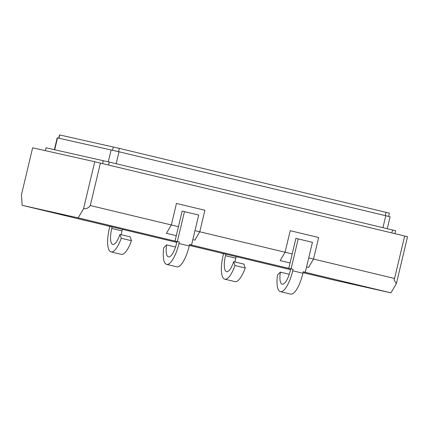 <?xml version="1.0" encoding="UTF-8"?>
<svg xmlns="http://www.w3.org/2000/svg" width="429" height="429" viewBox="0 0 429 429"><rect width="100%" height="100%" fill="white"/><g stroke="black" fill="none" stroke-linecap="round" stroke-linejoin="round"><path stroke-width="0.64" d="M45.318 150.649L45.994 147.807L109.325 162.076L395.613 230.727L394.916 233.666M109.325 162.076L108.617 165.036M103.292 160.655L102.59 163.588M392.551 229.971L391.843 232.931M54.386 149.689L57.213 137.827L119.01 151.775L390.1 216.779L387.264 228.705M58.719 138.165L59.497 134.899L119.348 148.386L389.382 213.133L388.604 216.404M90.288 205.539L171.332 224.962L176.464 203.432L204.901 210.248L199.769 231.783L285.076 252.231L290.208 230.695L318.645 237.516L313.513 259.046L394.557 278.475L404.676 236.004L94.75 161.733L83.564 208.687C86.293 209.041 88.535 207.99 90.288 205.539L100.407 163.068M166.414 233.312L176.292 235.682L166.414 233.312L171.332 224.962L166.414 233.312M192.825 239.645L194.852 240.133L192.825 239.645M176.995 241.57L78.153 217.873L83.564 208.687M394.557 278.475L394.004 279.815L396.364 283.671L390.953 292.857L303.287 271.841M290.744 268.833L189.543 244.573M308.714 257.899L313.513 259.046L308.596 267.396L306.569 266.913L308.596 267.396L313.513 259.046L318.645 237.516L290.208 230.695L285.076 252.231L292.187 253.936L288.765 268.291L290.755 268.769L290.401 270.265A15.374 4.751 103.5 0 1 282.18 284.175A15.374 4.751 103.5 0 1 280.357 272.136L277.45 275.053A23.059 7.127 103.5 0 0 280.389 291.65A23.059 7.127 103.5 0 0 292.717 270.785L293.077 269.289L288.765 268.291M290.042 262.95L280.158 260.58L285.076 252.231L280.158 260.58L290.042 262.95M178.443 226.668L171.332 224.962L176.464 203.432L204.901 210.248L199.769 231.783L194.852 240.133L199.769 231.783L194.97 230.63M396.364 283.671L407.55 236.717L404.67 236.014M303.094 272.662L334.958 280.298L390.953 292.857M94.75 161.733L32.636 147.801L21.45 194.761L22.158 205.314L78.153 217.873M22.158 205.314L176.802 242.385M189.35 245.393L290.546 269.653M124.362 229.815L122.351 229.402L121.997 230.899A15.374 4.751 -76.5 0 0 121.246 234.717M121.23 238.261L119.938 234.406L130.175 236.856L131.467 240.717L121.23 238.261A23.059 7.127 103.5 0 1 111.02 251.909A23.059 7.127 103.5 0 1 109.443 227.928L109.797 226.432L107.808 225.954L110.14 226.41M119.938 234.406A15.374 4.751 103.5 0 1 112.811 244.433A15.374 4.751 103.5 0 1 111.76 228.448L112.114 226.952L110.124 226.474M111.02 251.909L121.257 254.365A23.059 7.127 -76.5 0 0 131.467 240.717M122.345 229.435L124.346 229.88M109.797 226.432L112.114 226.952M166.645 264.382A23.059 7.127 -76.5 0 1 163.706 247.79L166.613 244.873A15.374 4.751 -76.5 0 0 168.436 256.907A15.374 4.751 -76.5 0 0 176.657 242.996L177.011 241.5L175.021 241.023L182.148 211.116L184.465 211.636L198.681 215.047L191.559 244.954L189.57 244.476L189.21 245.973A23.059 7.127 103.5 0 1 176.882 266.838L166.645 264.382A23.059 7.127 -76.5 0 0 178.973 243.516L179.333 242.02L175.021 241.023M166.613 244.873L175.52 247.007M184.465 211.636L177.338 241.543M191.559 244.954L189.559 244.503M177.011 241.5L179.333 242.02M280.389 291.65L290.626 294.101A23.059 7.127 -76.5 0 0 302.954 273.235L303.314 271.745L305.303 272.222L312.43 242.31L295.892 238.385L292.187 253.936M289.264 274.27L280.357 272.136M298.209 238.905L291.082 268.811M305.303 272.222L303.303 271.772M290.755 268.769L293.077 269.289M238.106 257.084L236.089 256.698M221.578 253.121L225.863 254.215L225.504 255.711A15.374 4.751 -76.5 0 0 226.555 271.702A15.374 4.751 -76.5 0 0 233.682 261.669L234.974 265.53L245.211 267.986A23.059 7.127 103.5 0 1 235.001 281.628L224.764 279.177A23.059 7.127 -76.5 0 0 234.974 265.53M234.99 261.985A15.374 4.751 103.5 0 1 235.741 258.167L236.1 256.671L238.09 257.148M245.211 267.986L243.919 264.125L233.682 261.669M221.552 253.217L223.541 253.695L223.187 255.191A23.059 7.127 -76.5 0 0 224.764 279.177M223.541 253.695L225.863 254.215M119.01 151.775L116.162 163.717M111.116 149.914L108.28 161.83M385.784 215.723L382.936 227.67M57.518 137.891L54.692 149.759M58.95 138.213L59.733 134.947M385.301 215.61L386.084 212.323M118.57 151.668L119.348 148.386M112.537 150.241L113.315 146.965M111.76 228.448L121.997 230.899M178.973 243.516L189.21 245.973M302.954 273.235L292.717 270.785M235.741 258.167L225.504 255.711"/></g></svg>
